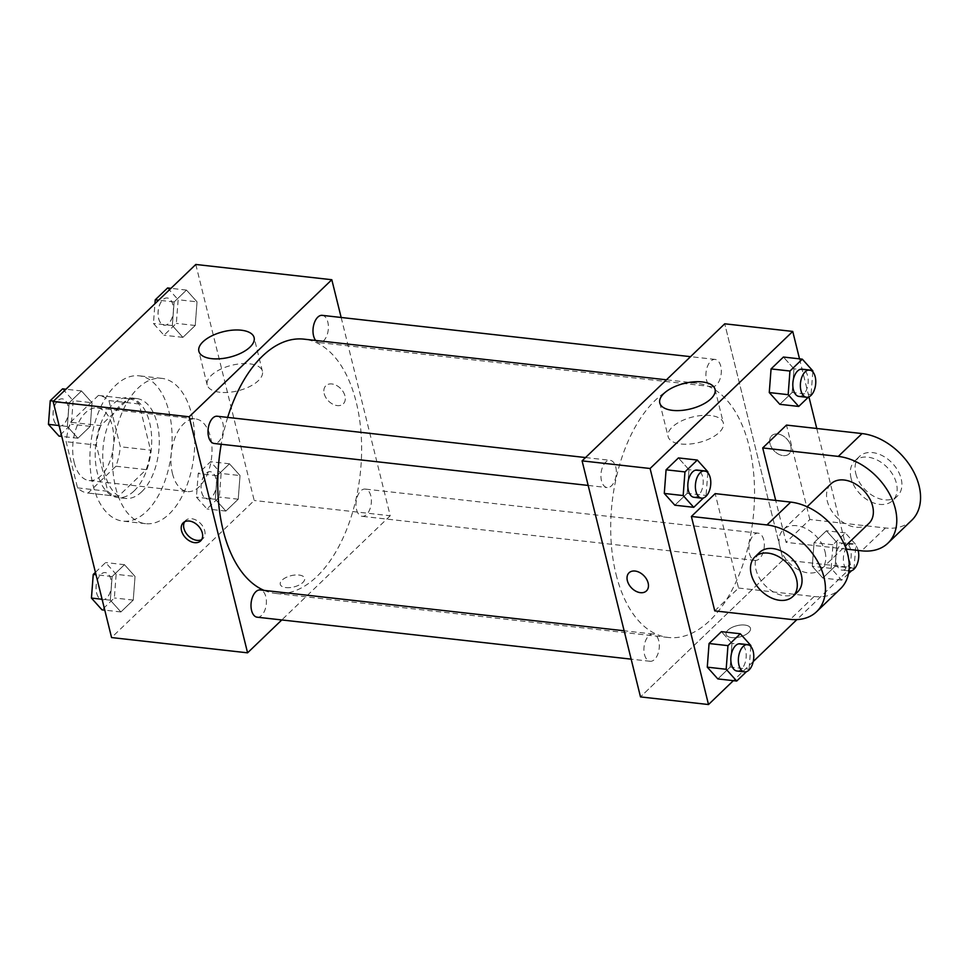 <?xml version="1.0" encoding="UTF-8"?>
<svg xmlns="http://www.w3.org/2000/svg" width="969" height="969" viewBox="0 0 969 969"><rect width="100%" height="100%" fill="white"/><g stroke="black" fill="none" stroke-linecap="round" stroke-linejoin="round"><path stroke-width="0.73" stroke-dasharray="4.84 3.63" d="M172.446 473.526A36.556 20.276 96.4 0 0 187.392 491.574A36.556 20.276 96.4 0 0 211.605 457.513A36.556 20.276 96.4 0 0 195.544 418.935A36.556 20.276 96.4 0 0 175.631 436.123A36.556 20.276 96.4 0 0 172.446 473.526M74.213 462.516A36.556 20.276 96.4 0 0 89.16 480.551A36.556 20.276 96.4 0 0 113.373 446.491A36.556 20.276 96.4 0 0 97.312 407.913A36.556 20.276 96.4 0 0 77.399 425.112A36.556 20.276 96.4 0 0 74.213 462.516M70.519 422.23L98.426 395.425A49.092 27.229 96.4 0 1 98.705 395.449A49.092 27.229 96.4 0 1 108.916 400.585L120.35 446.757A49.092 27.229 96.4 0 1 115.953 466.234L88.046 493.039A49.092 27.229 96.4 0 1 87.767 493.015A49.092 27.229 96.4 0 1 77.544 487.879L66.122 441.707A49.092 27.229 96.4 0 1 70.519 422.23L100.752 425.621L128.647 398.816L98.426 395.425M115.953 466.234L146.174 469.626L118.266 496.431L88.046 493.039M77.544 487.879L107.777 491.271L96.355 445.098L66.122 441.707M107.777 491.271A49.092 27.229 96.4 0 0 117.988 496.407A49.092 27.229 96.4 0 0 118.266 496.431M146.174 469.626A49.092 27.229 96.4 0 0 150.57 450.149L120.35 446.757M128.647 398.816A49.092 27.229 96.4 0 1 128.938 398.84A49.092 27.229 96.4 0 1 139.148 403.976L150.57 450.149M100.752 425.621A49.092 27.229 96.4 0 0 96.355 445.098M134.17 490.895A50.255 27.871 -83.6 0 1 117.855 497.569A50.255 27.871 -83.6 0 1 95.761 444.517A50.255 27.871 -83.6 0 1 129.059 397.678A50.255 27.871 -83.6 0 1 151.588 436.123A50.255 27.871 -83.6 0 1 134.17 490.895M141.728 491.743A50.255 27.871 96.4 0 0 159.146 436.971A50.255 27.871 96.4 0 0 136.617 398.525A50.255 27.871 96.4 0 0 109.231 422.169A50.255 27.871 96.4 0 0 104.858 473.599A50.255 27.871 96.4 0 0 125.413 498.417A50.255 27.871 96.4 0 0 141.728 491.743M139.148 403.976L108.916 400.585M92.976 485.021A73.099 40.541 96.4 0 0 122.869 521.116A73.099 40.541 96.4 0 0 171.307 452.995A73.099 40.541 96.4 0 0 139.161 375.827A73.099 40.541 96.4 0 0 99.335 410.214A73.099 40.541 96.4 0 0 92.976 485.021M115.65 487.564A73.099 40.541 96.4 0 0 145.532 523.66A73.099 40.541 96.4 0 0 193.97 455.539A73.099 40.541 96.4 0 0 161.835 378.37A73.099 40.541 96.4 0 0 122.009 412.758A73.099 40.541 96.4 0 0 115.65 487.564M240.033 475.561L238.229 499.205L225.874 511.075L215.324 499.301L217.117 475.67L229.471 463.8L240.033 475.561L238.229 499.205L225.874 511.075L215.324 499.301L217.117 475.67L229.471 463.8L240.033 475.561L221.138 473.441L219.345 497.085L206.991 508.955L196.428 497.182L198.221 473.55L210.576 461.68L221.138 473.441M197.034 301.843L195.241 325.487L182.887 337.357L172.325 325.584L174.129 301.953L186.484 290.082L197.034 301.843L195.241 325.487L182.887 337.357L172.325 325.584L174.129 301.953L186.484 290.082L197.034 301.843L178.151 299.724L176.346 323.367L163.991 335.238L153.441 323.464L154.943 303.733M195.799 264.464L254.217 500.501L111.568 637.566M135.042 576.446L133.25 600.09L120.895 611.96L110.333 600.186L112.125 576.555L124.48 564.685L135.042 576.446L133.25 600.09L120.895 611.96L110.333 600.186L112.125 576.555L124.48 564.685L135.042 576.446L116.147 574.326L114.354 597.97L101.999 609.84M92.043 402.729L90.25 426.36L77.895 438.23L67.346 426.469L69.138 402.825L81.493 390.955L92.043 402.729L90.25 426.36L77.895 438.23L67.346 426.469L69.138 402.825L81.493 390.955L92.043 402.729L73.159 400.609L71.367 424.24L59.012 436.111M341.161 317.481L390.228 515.762L254.217 500.501M390.228 515.762L281.785 619.954M285.916 587.602A12.561 5.802 -13.9 0 0 298.997 585.094A12.561 5.802 -13.9 0 0 304.654 578.311A12.561 5.802 -13.9 0 0 291.063 575.695A12.561 5.802 -13.9 0 0 280.259 584.343A12.561 5.802 -13.9 0 0 285.916 587.602A12.561 5.802 -13.9 0 0 298.985 585.094A12.561 5.802 -13.9 0 0 304.654 578.299A12.561 5.802 -13.9 0 0 291.063 575.683A12.561 5.802 -13.9 0 0 280.259 584.331A12.561 5.802 -13.9 0 0 285.916 587.602M264.065 590.387A127.932 70.943 96.4 0 0 275.438 593.403A127.932 70.943 96.4 0 0 360.202 474.18A127.932 70.943 96.4 0 0 303.963 339.15M227.679 417.409A127.932 70.943 96.4 0 0 221.211 444.262M315.688 340.458A13.711 7.607 96.4 0 0 319.164 342.59A13.711 7.607 96.4 0 0 328.249 329.823A13.711 7.607 96.4 0 0 322.217 315.349M356.556 509.549A13.711 7.607 96.4 0 0 362.164 516.32A13.711 7.607 96.4 0 0 371.236 503.541A13.711 7.607 96.4 0 0 365.216 489.079A13.711 7.607 96.4 0 0 357.743 495.522A13.711 7.607 96.4 0 0 356.556 509.549M257.173 617.192A13.711 7.607 96.4 0 0 266.257 604.426A13.711 7.607 96.4 0 0 260.225 589.951M217.238 416.234A13.711 7.607 -83.6 0 1 222.834 423.005A13.711 7.607 -83.6 0 1 221.647 437.031A13.711 7.607 -83.6 0 1 214.173 443.475M324.179 393.608A12.561 8.697 -133.9 0 0 332.585 404.073A12.561 8.697 -133.9 0 0 343.28 403.831A12.561 8.697 -133.9 0 0 340.846 388.751A12.561 8.697 -133.9 0 0 325.863 385.71A12.561 8.697 -133.9 0 0 324.179 393.608A12.561 8.697 -133.9 0 0 332.585 404.073A12.561 8.697 -133.9 0 0 343.268 403.843A12.561 8.697 -133.9 0 0 340.846 388.751A12.561 8.697 -133.9 0 0 325.863 385.723A12.561 8.697 -133.9 0 0 324.179 393.608M184.582 521.794A12.561 8.697 46.1 0 1 185.612 520.474A12.561 8.697 46.1 0 1 196.307 520.232A12.561 8.697 46.1 0 1 204.713 530.709A12.561 8.697 46.1 0 1 203.03 538.594A12.561 8.697 46.1 0 1 201.673 539.588M219.999 392.275A28.452 13.142 166.1 0 1 207.184 384.887A28.452 13.142 166.1 0 1 231.652 365.301A28.452 13.142 166.1 0 1 262.417 371.224A28.452 13.142 166.1 0 1 249.602 386.595A28.452 13.142 166.1 0 1 219.999 392.275M616.054 574.314A127.932 70.943 96.4 0 0 668.356 637.481A127.932 70.943 96.4 0 0 753.119 518.27A127.932 70.943 96.4 0 0 696.881 383.227A127.932 70.943 96.4 0 0 627.185 443.402A127.932 70.943 96.4 0 0 616.054 574.314M615.763 467.082A13.711 7.607 -83.6 0 1 614.564 481.108A13.711 7.607 -83.6 0 1 607.103 487.552A13.711 7.607 -83.6 0 1 601.071 473.09A13.711 7.607 -83.6 0 1 610.155 460.311A13.711 7.607 -83.6 0 1 615.763 467.082M749.473 553.626A13.711 7.607 96.4 0 0 755.081 560.397A13.711 7.607 96.4 0 0 764.166 547.618A13.711 7.607 96.4 0 0 758.133 533.156A13.711 7.607 96.4 0 0 750.672 539.6A13.711 7.607 96.4 0 0 749.473 553.626M644.482 654.511A13.711 7.607 96.4 0 0 650.09 661.282A13.711 7.607 96.4 0 0 659.174 648.503A13.711 7.607 96.4 0 0 653.142 634.041A13.711 7.607 96.4 0 0 645.681 640.485A13.711 7.607 96.4 0 0 644.482 654.511M706.486 379.909A13.711 7.607 96.4 0 0 712.094 386.679A13.711 7.607 96.4 0 0 721.166 373.901A13.711 7.607 96.4 0 0 715.146 359.426A13.711 7.607 96.4 0 0 707.673 365.882A13.711 7.607 96.4 0 0 706.486 379.909M783.146 559.84L640.497 696.905L783.146 559.84L724.739 323.803L783.146 559.84L851.157 567.471L796.906 619.591M62.597 388.835L73.159 400.609M53.67 419.335A13.711 7.607 96.4 0 0 59.279 426.094A13.711 7.607 96.4 0 0 68.363 413.327A13.711 7.607 96.4 0 0 62.331 398.853A13.711 7.607 96.4 0 0 54.87 405.308A13.711 7.607 96.4 0 0 53.67 419.335M90.25 426.36L71.367 424.24M77.895 438.23L61.786 436.425M67.346 426.469L59.097 425.536M69.138 402.825L53.622 401.093M81.493 390.955L65.965 389.223M53.61 419.323A13.711 7.607 96.4 0 0 59.218 426.094A13.711 7.607 96.4 0 0 68.302 413.315A13.711 7.607 96.4 0 0 62.27 398.853A13.711 7.607 96.4 0 0 54.809 405.296A13.711 7.607 96.4 0 0 53.61 419.323M167.589 287.963L178.151 299.724M158.662 318.45A13.711 7.607 96.4 0 0 164.27 325.221A13.711 7.607 96.4 0 0 173.342 312.442A13.711 7.607 96.4 0 0 167.322 297.98A13.711 7.607 96.4 0 0 159.849 304.423A13.711 7.607 96.4 0 0 158.662 318.45M195.241 325.487L176.346 323.367M182.887 337.357L163.991 335.238M172.325 325.584L153.441 323.464M174.129 301.953L158.601 300.208M186.484 290.082L170.956 288.338M158.601 318.438A13.711 7.607 96.4 0 0 164.209 325.209A13.711 7.607 96.4 0 0 173.281 312.43A13.711 7.607 96.4 0 0 167.262 297.967A13.711 7.607 96.4 0 0 159.788 304.411A13.711 7.607 96.4 0 0 158.601 318.438M95.422 572.328L105.597 562.565L116.147 574.326M96.658 593.052A13.711 7.607 96.4 0 0 102.266 599.823A13.711 7.607 96.4 0 0 111.35 587.044A13.711 7.607 96.4 0 0 105.318 572.582A13.711 7.607 96.4 0 0 97.857 579.026A13.711 7.607 96.4 0 0 96.658 593.052M133.25 600.09L114.354 597.97M120.895 611.96L104.785 610.143M110.333 600.186L102.084 599.266M112.125 576.555L96.016 574.738M124.48 564.685L105.597 562.565M96.597 593.04A13.711 7.607 96.4 0 0 102.205 599.811A13.711 7.607 96.4 0 0 111.29 587.044A13.711 7.607 96.4 0 0 105.258 572.57A13.711 7.607 96.4 0 0 97.796 579.014A13.711 7.607 96.4 0 0 96.597 593.04M201.649 492.167A13.711 7.607 96.4 0 0 207.257 498.938A13.711 7.607 96.4 0 0 216.341 486.159A13.711 7.607 96.4 0 0 210.309 471.697A13.711 7.607 96.4 0 0 202.848 478.141A13.711 7.607 96.4 0 0 201.649 492.167M238.229 499.205L219.345 497.085M225.874 511.075L206.991 508.955M215.324 499.301L196.428 497.182M217.117 475.67L198.221 473.55M229.471 463.8L210.576 461.68M201.588 492.167A13.711 7.607 96.4 0 0 207.196 498.926A13.711 7.607 96.4 0 0 216.281 486.159A13.711 7.607 96.4 0 0 210.249 471.685A13.711 7.607 96.4 0 0 202.787 478.141A13.711 7.607 96.4 0 0 201.588 492.167M707.806 472.715L706.086 495.45L703.506 497.921M693.998 497.303A13.711 7.607 96.4 0 0 703.082 484.536A13.711 7.607 96.4 0 0 697.05 470.062M707.879 471.818L688.983 469.699L687.191 493.33L674.836 505.2L687.191 493.33L706.086 495.45M688.983 469.699L678.433 457.925L688.983 469.699L687.191 493.33M812.797 371.83L811.065 394.565L808.497 397.048M798.989 396.418A13.711 7.607 96.4 0 0 808.061 383.651A13.711 7.607 96.4 0 0 802.041 369.177M812.87 370.933L793.974 368.814L792.182 392.445L779.827 404.315L792.182 392.445L811.065 394.565M793.974 368.814L783.424 357.04L793.974 368.814L792.182 392.445M750.805 646.432L749.073 669.167L746.493 671.65M736.985 671.02A13.711 7.607 96.4 0 0 746.069 658.254A13.711 7.607 96.4 0 0 740.05 643.779M750.866 645.536L731.983 643.416L730.19 667.047L717.835 678.918L730.19 667.047L749.073 669.167M731.983 643.416L721.42 631.643L731.983 643.416L730.19 667.047M848.481 573.648L841.71 580.165L831.148 568.391L832.952 544.76L845.295 532.889L855.857 544.651L854.064 568.294L851.485 570.765M836.368 563.377A13.711 7.607 96.4 0 0 841.976 570.147A13.711 7.607 96.4 0 0 851.061 557.369A13.711 7.607 96.4 0 0 845.029 542.906A13.711 7.607 96.4 0 0 837.567 549.35A13.711 7.607 96.4 0 0 836.368 563.377M836.974 542.531L835.169 566.175L822.814 578.045L812.264 566.271L814.057 542.64L826.412 530.77L836.974 542.531L835.169 566.175L822.814 578.045L812.264 566.271L814.057 542.64L826.412 530.77L836.974 542.531L855.857 544.651M854.064 568.294L835.169 566.175M841.71 580.165L822.814 578.045M831.148 568.391L812.264 566.271M832.952 544.76L814.057 542.64M845.295 532.889L826.412 530.77M858.171 550.428A13.711 7.607 96.4 0 0 852.587 543.754A13.711 7.607 96.4 0 0 845.125 550.198A13.711 7.607 96.4 0 0 843.926 564.224A13.711 7.607 96.4 0 0 848.941 570.886M646.444 590.92L646.456 590.908A12.561 8.697 -133.9 0 0 646.456 590.908A12.561 8.697 -133.9 0 0 644.022 575.828A12.561 8.697 -133.9 0 0 629.038 572.788L629.038 572.788M710.543 415.531A28.452 13.142 -13.9 0 0 680.928 421.224A28.452 13.142 -13.9 0 0 668.113 436.595A28.452 13.142 -13.9 0 0 698.891 442.518A28.452 13.142 -13.9 0 0 723.346 422.932A28.452 13.142 -13.9 0 0 710.543 415.531M777.707 433.967A12.561 8.697 -133.9 0 0 771.687 435.723A12.561 8.697 -133.9 0 0 774.122 450.815A12.561 8.697 -133.9 0 0 789.093 453.843A12.561 8.697 -133.9 0 0 789.25 442.203A12.561 8.697 -133.9 0 0 777.707 433.967A12.561 8.697 46.1 0 1 789.238 442.203A12.561 8.697 46.1 0 1 789.093 453.855A12.561 8.697 46.1 0 1 774.11 450.815A12.561 8.697 46.1 0 1 771.675 435.735A12.561 8.697 46.1 0 1 777.707 433.979M799.522 358.857L808.933 396.866M816.758 428.48L851.157 567.471M748.662 632.503A12.561 5.802 -13.9 0 0 750.466 628.324A12.561 5.802 -13.9 0 0 736.876 625.708A12.561 5.802 -13.9 0 0 726.072 634.356A12.561 5.802 -13.9 0 0 735.544 637.65A12.561 5.802 -13.9 0 0 748.662 632.503A12.561 5.802 166.1 0 1 735.544 637.65A12.561 5.802 166.1 0 1 726.072 634.356A12.561 5.802 166.1 0 1 736.876 625.695A12.561 5.802 166.1 0 1 750.466 628.312A12.561 5.802 166.1 0 1 748.662 632.503M753.216 661.573L733.351 680.662M911.72 520.305A54.821 37.948 46.1 0 1 885.424 527.984L809.854 519.505L786.077 542.349L775.709 500.416M809.854 519.505L786.489 425.088M714.759 610.882L738.535 588.038L715.17 493.621M825.079 551.846A27.411 18.98 46.1 0 1 821.409 569.069A27.411 18.98 46.1 0 1 788.73 562.456A27.411 18.98 46.1 0 1 783.424 529.534A27.411 18.98 46.1 0 1 806.741 529.013A27.411 18.98 46.1 0 1 825.079 551.846M738.535 588.038L814.093 596.516A54.821 37.948 -133.9 0 0 840.402 588.837M868.951 523.381A27.411 18.98 46.1 0 1 836.283 516.768A27.411 18.98 46.1 0 1 830.966 483.846M846.155 549.084L786.077 542.349M797.632 591.914A27.411 18.98 46.1 0 1 764.953 585.3A27.411 18.98 46.1 0 1 759.648 552.378M851.073 478.226A27.411 18.98 46.1 0 1 854.743 461.002A27.411 18.98 46.1 0 1 887.422 467.627A27.411 18.98 46.1 0 1 892.728 500.537A27.411 18.98 46.1 0 1 869.411 501.07A27.411 18.98 46.1 0 1 851.073 478.226M855.821 473.659A27.411 18.98 -133.9 0 0 874.159 496.491A27.411 18.98 -133.9 0 0 897.488 495.971A27.411 18.98 -133.9 0 0 892.17 463.049A27.411 18.98 -133.9 0 0 859.491 456.435A27.411 18.98 -133.9 0 0 855.821 473.659M814.093 596.516L790.316 619.361M885.424 527.984L861.647 550.828M89.16 480.551L187.392 491.574M97.312 407.913L195.544 418.935M136.617 398.525L129.059 397.678M125.413 498.417L117.855 497.569M128.938 398.84L98.705 395.449M117.988 496.407L87.767 493.015M161.835 378.37L139.161 375.827M145.532 523.66L122.869 521.116M185.612 520.474L183.226 522.788M203.03 538.594L200.631 540.896M262.417 371.224L254.108 337.612M207.184 384.887L198.863 351.275M696.881 383.227L666.454 379.812M668.356 637.481L275.438 593.403M588.171 485.433L607.103 487.552M585.542 457.55L610.155 460.311M758.133 533.156L365.216 489.079M755.081 560.397L362.164 516.32M653.142 634.041L624.133 630.783M650.09 661.282L631.158 659.15M715.146 359.426L690.534 356.665M712.094 386.679L319.164 342.59M852.587 543.754L845.029 542.906M848.929 570.923L841.976 570.147M659.792 402.983L668.113 436.595M715.037 389.32L723.346 422.932M821.409 569.069L845.101 546.298M783.424 529.534L807.116 506.763M859.491 456.435L854.743 461.002M897.488 495.971L892.728 500.537"/><path stroke-width="1.45" d="M281.785 619.954L247.579 652.827L111.568 637.566L53.15 401.529L195.799 264.464L331.81 279.726L341.161 317.481M221.211 444.262A127.932 70.943 96.4 0 0 223.124 530.237A127.932 70.943 96.4 0 0 264.065 590.387M666.454 379.812L303.963 339.15A127.932 70.943 96.4 0 0 227.679 417.409M247.579 652.827L189.161 416.791L331.81 279.726M690.534 356.665L322.217 315.349A13.711 7.607 96.4 0 0 314.755 321.805A13.711 7.607 96.4 0 0 313.556 335.831A13.711 7.607 96.4 0 0 315.688 340.458M624.133 630.783L260.225 589.951A13.711 7.607 96.4 0 0 252.764 596.407A13.711 7.607 96.4 0 0 251.565 610.434A13.711 7.607 96.4 0 0 257.173 617.192L631.158 659.15M588.171 485.433L214.173 443.475A13.711 7.607 -83.6 0 1 208.153 429.013A13.711 7.607 -83.6 0 1 217.238 416.234L585.542 457.55M189.161 416.791L53.15 401.529M211.678 358.663A28.452 13.142 166.1 0 1 198.863 351.275A28.452 13.142 166.1 0 1 223.33 331.689A28.452 13.142 166.1 0 1 254.108 337.612A28.452 13.142 166.1 0 1 241.281 352.982A28.452 13.142 166.1 0 1 211.678 358.663M202.315 533.011A12.561 8.697 46.1 0 1 200.631 540.896A12.561 8.697 46.1 0 1 185.648 537.868A12.561 8.697 46.1 0 1 183.226 522.788A12.561 8.697 46.1 0 1 193.909 522.545A12.561 8.697 46.1 0 1 202.315 533.011M201.673 539.588A12.561 8.697 46.1 0 1 188.047 535.566A12.561 8.697 46.1 0 1 184.582 521.794M733.351 680.662L708.509 704.536L640.497 696.905L582.09 460.869L724.739 323.803L792.739 331.434L799.522 358.857M61.786 436.425L59.012 436.111L48.45 424.349L50.243 400.706L62.597 388.835L65.965 389.223M59.097 425.536L48.45 424.349M53.622 401.093L50.243 400.706M154.943 303.733L155.234 299.833L167.589 287.963L170.956 288.338M158.601 300.208L155.234 299.833M104.785 610.143L101.999 609.84L91.437 598.067L93.242 574.435L95.422 572.328M102.084 599.266L91.437 598.067M96.016 574.738L93.242 574.435M703.506 497.921L693.731 507.32L683.169 495.559L684.962 471.915L697.317 460.045L707.879 471.818L707.806 472.715M704.608 470.91L697.05 470.062A13.711 7.607 96.4 0 0 689.589 476.506A13.711 7.607 96.4 0 0 688.39 490.532A13.711 7.607 96.4 0 0 693.998 497.303L701.556 498.151A13.711 7.607 96.4 0 0 710.64 485.384A13.711 7.607 96.4 0 0 704.608 470.91A13.711 7.607 96.4 0 0 697.147 477.354A13.711 7.607 96.4 0 0 695.948 491.38A13.711 7.607 96.4 0 0 701.556 498.151M693.731 507.32L674.836 505.2L664.286 493.439L666.078 469.795L678.433 457.925L697.317 460.045M683.169 495.559L664.286 493.439L666.078 469.795L678.433 457.925M684.962 471.915L666.078 469.795M808.497 397.048L798.722 406.435L788.16 394.674L789.953 371.03L802.308 359.16L812.87 370.933L812.797 371.83M809.599 370.025L802.041 369.177A13.711 7.607 96.4 0 0 794.568 375.633A13.711 7.607 96.4 0 0 793.381 389.659A13.711 7.607 96.4 0 0 798.989 396.418L806.547 397.266A13.711 7.607 96.4 0 0 815.619 384.499A13.711 7.607 96.4 0 0 809.599 370.025A13.711 7.607 96.4 0 0 802.126 376.481A13.711 7.607 96.4 0 0 800.939 390.507A13.711 7.607 96.4 0 0 806.547 397.266M798.722 406.435L779.827 404.315L769.265 392.554L771.07 368.91L783.424 357.04L802.308 359.16M788.16 394.674L769.265 392.554L771.07 368.91L783.424 357.04M789.953 371.03L771.07 368.91M746.493 671.65L736.719 681.037L726.169 669.276L727.961 645.633L740.316 633.762L750.866 645.536L750.805 646.432M747.596 644.627L740.05 643.779A13.711 7.607 96.4 0 0 732.576 650.235A13.711 7.607 96.4 0 0 731.389 664.262A13.711 7.607 96.4 0 0 736.985 671.02L744.543 671.868A13.711 7.607 96.4 0 0 753.628 659.102A13.711 7.607 96.4 0 0 747.596 644.627A13.711 7.607 96.4 0 0 740.134 651.083A13.711 7.607 96.4 0 0 738.935 665.109A13.711 7.607 96.4 0 0 744.543 671.868M736.719 681.037L717.835 678.918L707.273 667.156L709.066 643.513L721.42 631.643L740.316 633.762M726.169 669.276L707.273 667.156L709.066 643.513L721.42 631.643M727.961 645.633L709.066 643.513M851.485 570.765L848.481 573.648M848.941 570.886A13.711 7.607 96.4 0 0 849.534 570.995A13.711 7.607 96.4 0 0 857.02 564.503A13.711 7.607 96.4 0 0 858.171 550.428M640.424 592.665A12.561 8.697 -133.9 0 0 646.444 590.908A12.561 8.697 46.1 0 1 640.424 592.677A12.561 8.697 46.1 0 1 628.881 584.44A12.561 8.697 46.1 0 1 629.038 572.8A12.561 8.697 -133.9 0 0 628.893 584.44A12.561 8.697 -133.9 0 0 640.424 592.665M629.038 572.8A12.561 8.697 46.1 0 1 644.01 575.828A12.561 8.697 46.1 0 1 646.444 590.92M708.509 704.536L650.09 468.499L582.09 460.869L724.739 323.803M640.497 696.905L582.09 460.869M702.222 381.931A28.452 13.142 166.1 0 1 715.037 389.32A28.452 13.142 166.1 0 1 690.57 408.906A28.452 13.142 166.1 0 1 659.792 402.983A28.452 13.142 166.1 0 1 672.619 387.612A28.452 13.142 166.1 0 1 702.222 381.931M650.09 468.499L792.739 331.434M808.933 396.866L816.758 428.48M796.906 619.591L753.216 661.573M779.827 404.315L769.265 392.554M674.836 505.2L664.286 493.439M717.835 678.918L707.273 667.156M775.709 500.416L762.712 447.932L786.489 425.088L862.059 433.567A54.821 37.948 46.1 0 1 912.398 469.493A54.821 37.948 46.1 0 1 911.72 520.305L887.943 543.149A54.821 37.948 46.1 0 1 861.647 550.828L846.155 549.084M714.759 610.882L691.394 516.465L766.951 524.944A54.821 37.948 46.1 0 1 817.291 560.869A54.821 37.948 46.1 0 1 816.625 611.681A54.821 37.948 46.1 0 1 790.316 619.361L714.759 610.882M816.625 611.681L840.402 588.837A54.821 37.948 -133.9 0 0 841.068 538.025A54.821 37.948 -133.9 0 0 790.728 502.099L715.17 493.621L691.394 516.465M807.116 506.763L830.966 483.846A27.411 18.98 46.1 0 1 854.295 483.325A27.411 18.98 46.1 0 1 872.633 506.157A27.411 18.98 46.1 0 1 868.951 523.381L845.101 546.298M862.059 433.567L838.282 456.411L762.712 447.932M838.282 456.411A54.821 37.948 46.1 0 1 888.621 492.337A54.821 37.948 46.1 0 1 887.943 543.149M754.887 556.957L759.648 552.378A27.411 18.98 46.1 0 1 782.964 551.858A27.411 18.98 46.1 0 1 801.302 574.69A27.411 18.98 46.1 0 1 797.632 591.914L792.872 596.48A27.411 18.98 46.1 0 1 760.205 589.867A27.411 18.98 46.1 0 1 754.887 556.957A27.411 18.98 46.1 0 1 778.216 556.424A27.411 18.98 46.1 0 1 796.554 579.256A27.411 18.98 46.1 0 1 792.872 596.48M790.728 502.099L766.951 524.944M849.534 570.995L848.929 570.923"/></g></svg>
